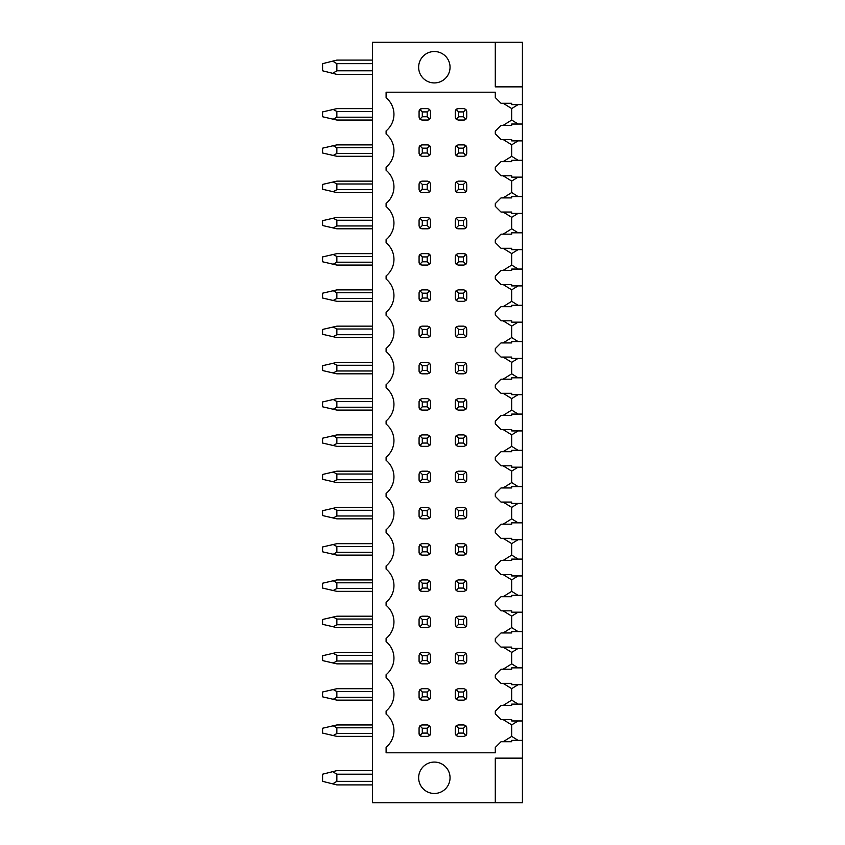 <?xml version="1.0" encoding="UTF-8"?>
<svg xmlns="http://www.w3.org/2000/svg" width="845" height="845" viewBox="0 0 845 845"><rect width="100%" height="100%" fill="white"/><g stroke="black" fill="none" stroke-linecap="round" stroke-linejoin="round"><path stroke-width="1.27" d="M522.411 86.855L522.411 42.25L495.297 42.25L495.297 86.855L522.411 86.855L522.411 104.622L511.711 104.622L511.711 103.27L503.145 103.27L511.711 108.551L511.711 120.043L518.101 124.035M522.411 104.622L522.411 802.75L372.539 802.75L372.539 42.25L495.297 42.25M495.297 802.75L495.297 758.145L522.411 758.145M522.411 140.883L511.711 140.883L511.711 139.52L503.145 139.52L511.711 144.801L511.711 156.293L518.101 160.296M522.411 124.035L511.711 124.035L511.711 125.398L501 125.398L495.297 131.102L495.297 133.816L501 139.52L511.711 139.52M522.411 177.133L511.711 177.133L511.711 175.781L503.145 175.781L511.711 181.062L511.711 192.554L518.101 196.547M522.411 160.296L511.711 160.296L511.711 161.648L501 161.648L495.297 167.363L495.297 170.067L501 175.781L511.711 175.781M522.411 213.394L511.711 213.394L511.711 212.032L503.145 212.032L511.711 217.313L511.711 228.805L518.101 232.808M522.411 196.547L511.711 196.547L511.711 197.899L501 197.899L495.297 203.613L495.297 206.328L501 212.032L511.711 212.032M522.411 249.645L511.711 249.645L511.711 248.293L503.145 248.293L511.711 253.574L511.711 265.066L518.101 269.059M522.411 232.808L511.711 232.808L511.711 234.16L501 234.16L495.297 239.864L495.297 242.578L501 248.293L511.711 248.293M522.411 285.906L511.711 285.906L511.711 284.543L503.145 284.543L511.711 289.824L511.711 301.316L518.101 305.309M522.411 269.059L511.711 269.059L511.711 270.411L501 270.411L495.297 276.125L495.297 278.839L501 284.543L511.711 284.543M522.411 322.156L511.711 322.156L511.711 320.804L503.145 320.804L511.711 326.086L511.711 337.567L518.101 341.57M522.411 305.309L511.711 305.309L511.711 306.672L501 306.672L495.297 312.375L495.297 315.09L501 320.804L511.711 320.804M522.411 358.407L511.711 358.407L511.711 357.055L503.145 357.055L511.711 362.336L511.711 373.828L518.101 377.821M522.411 341.57L511.711 341.57L511.711 342.922L501 342.922L495.297 348.636L495.297 351.351L501 357.055L511.711 357.055M522.411 394.668L511.711 394.668L511.711 393.305L503.145 393.305L511.711 398.587L511.711 410.078L518.101 414.082M522.411 377.821L511.711 377.821L511.711 379.183L501 379.183L495.297 384.887L495.297 387.601L501 393.305L511.711 393.305M522.411 430.918L511.711 430.918L511.711 429.566L503.145 429.566L511.711 434.848L511.711 446.34L518.101 450.332M522.411 414.082L511.711 414.082L511.711 415.434L501 415.434L495.297 421.148L495.297 423.852L501 429.566L511.711 429.566M522.411 467.179L511.711 467.179L511.711 465.817L503.145 465.817L511.711 471.098L511.711 482.59L518.101 486.593M522.411 450.332L511.711 450.332L511.711 451.695L501 451.695L495.297 457.398L495.297 460.113L501 465.817L511.711 465.817M522.411 503.43L511.711 503.43L511.711 502.078L503.145 502.078L511.711 507.359L511.711 518.851L518.101 522.844M522.411 486.593L511.711 486.593L511.711 487.945L501 487.945L495.297 493.649L495.297 496.364L501 502.078L511.711 502.078M522.411 539.691L511.711 539.691L511.711 538.328L503.145 538.328L511.711 543.61L511.711 555.102L518.101 559.094M522.411 522.844L511.711 522.844L511.711 524.196L501 524.196L495.297 529.91L495.297 532.625L501 538.328L511.711 538.328M522.411 575.941L511.711 575.941L511.711 574.589L503.145 574.589L511.711 579.871L511.711 591.352L518.101 595.355M522.411 559.094L511.711 559.094L511.711 560.457L501 560.457L495.297 566.161L495.297 568.875L501 574.589L511.711 574.589M522.411 612.192L511.711 612.192L511.711 610.84L503.145 610.84L511.711 616.121L511.711 627.613L518.101 631.606M522.411 595.355L511.711 595.355L511.711 596.707L501 596.707L495.297 602.422L495.297 605.136L501 610.84L511.711 610.84M522.411 648.453L511.711 648.453L511.711 647.101L503.145 647.101L511.711 652.382L511.711 663.864L518.101 667.867M522.411 631.606L511.711 631.606L511.711 632.968L501 632.968L495.297 638.672L495.297 641.387L501 647.101L511.711 647.101M522.411 684.703L511.711 684.703L511.711 683.351L503.145 683.351L511.711 688.633L511.711 700.125L518.101 704.117M522.411 667.867L511.711 667.867L511.711 669.219L501 669.219L495.297 674.933L495.297 677.637L501 683.351L511.711 683.351M522.411 720.965L511.711 720.965L511.711 719.602L503.145 719.602L511.711 724.883L511.711 736.375L518.101 740.378M522.411 704.117L511.711 704.117L511.711 705.48L501 705.48L495.297 711.184L495.297 713.898L501 719.602L511.711 719.602M522.411 740.378L511.711 740.378L511.711 741.73L501 741.73L495.297 747.445L495.297 752.789L386.102 752.789L386.102 747.234A21.41 21.41 0 0 0 386.102 714.099L386.102 710.983A21.41 21.41 0 0 0 386.102 677.848L386.102 674.722A21.41 21.41 0 0 0 386.102 641.587L386.102 638.471A21.41 21.41 0 0 0 386.102 605.337L386.102 602.221A21.41 21.41 0 0 0 386.102 569.076L386.102 565.96A21.41 21.41 0 0 0 386.102 532.825L386.102 529.709A21.41 21.41 0 0 0 386.102 496.564L386.102 493.448A21.41 21.41 0 0 0 386.102 460.314L386.102 457.198A21.41 21.41 0 0 0 386.102 424.063L386.102 420.937A21.41 21.41 0 0 0 386.102 387.802L386.102 384.686A21.41 21.41 0 0 0 386.102 351.552L386.102 348.436A21.41 21.41 0 0 0 386.102 315.291L386.102 312.175A21.41 21.41 0 0 0 386.102 279.04L386.102 275.924A21.41 21.41 0 0 0 386.102 242.779L386.102 239.663A21.41 21.41 0 0 0 386.102 206.529L386.102 203.413A21.41 21.41 0 0 0 386.102 170.278L386.102 167.152A21.41 21.41 0 0 0 386.102 134.017L386.102 130.901A21.41 21.41 0 0 0 386.102 97.766L386.102 92.211L495.297 92.211L495.297 97.555L501 103.27L511.711 103.27M434.351 82.926A15.696 15.696 0 0 0 450.047 67.23A15.696 15.696 0 0 0 434.351 51.524A15.696 15.696 0 0 0 418.645 67.23A15.696 15.696 0 0 0 434.351 82.926M434.351 793.476A15.696 15.696 0 0 0 450.047 777.77A15.696 15.696 0 0 0 434.351 762.074A15.696 15.696 0 0 0 418.645 777.77A15.696 15.696 0 0 0 434.351 793.476M511.711 156.293L503.145 161.648L511.711 161.648M511.711 192.554L503.145 197.899L511.711 197.899M511.711 228.805L503.145 234.16L511.711 234.16M511.711 265.066L503.145 270.411L511.711 270.411M511.711 301.316L503.145 306.672L511.711 306.672M511.711 337.567L503.145 342.922L511.711 342.922M511.711 373.828L503.145 379.183L511.711 379.183M511.711 410.078L503.145 415.434L511.711 415.434M511.711 446.34L503.145 451.695L511.711 451.695M511.711 482.59L503.145 487.945L511.711 487.945M511.711 518.851L503.145 524.196L511.711 524.196M511.711 555.102L503.145 560.457L511.711 560.457M511.711 591.352L503.145 596.707L511.711 596.707M511.711 627.613L503.145 632.968L511.711 632.968M511.711 663.864L503.145 669.219L511.711 669.219M511.711 700.125L503.145 705.48L511.711 705.48M511.711 736.375L503.145 741.73L511.711 741.73M466.63 118.004A2.852 2.852 0 0 1 463.894 120.043L465.912 119.208L466.746 117.191L466.746 111.477L465.912 109.459L463.894 108.625L458.18 108.625L456.163 109.459L455.328 111.477L455.328 117.191L456.163 119.208L458.18 120.043L463.894 120.043M455.455 110.653A2.852 2.852 0 0 1 458.18 108.625M428.457 145.002A2.852 2.852 0 0 1 430.496 147.727L429.661 145.71L427.633 144.875L421.93 144.875L419.902 145.72L419.078 147.727L419.078 153.441L419.902 155.448L421.93 156.293L427.633 156.293L429.661 155.459L430.496 153.441L430.496 147.727M419.194 146.914A2.852 2.852 0 0 1 419.902 145.72L422.289 148.16L422.289 153.008L419.902 155.448M464.718 145.002A2.852 2.852 0 0 1 466.746 147.727L465.912 145.71L463.894 144.875L458.18 144.875L456.163 145.71L455.328 147.727L455.328 153.441L456.163 155.459L458.18 156.293L463.894 156.293L465.912 155.459L466.746 153.441L466.746 147.727M457.367 156.177A2.852 2.852 0 0 1 455.328 153.441M430.369 190.516A2.852 2.852 0 0 1 427.633 192.554L429.661 191.72L430.496 189.692L430.496 183.988L429.661 181.971L427.633 181.136L421.93 181.136L419.902 181.981L419.078 183.988L419.078 189.692L419.902 191.709L421.93 192.554L427.633 192.554M419.194 183.164A2.852 2.852 0 0 1 419.902 181.981L422.289 184.411L422.289 189.269L419.902 191.709M466.63 190.516A2.852 2.852 0 0 1 463.894 192.554L465.912 191.72L466.746 189.692L466.746 183.988L465.912 181.971L463.894 181.136L458.18 181.136L456.163 181.971L455.328 183.988L455.328 189.692L456.163 191.72L458.18 192.554L463.894 192.554M457.367 192.428A2.852 2.852 0 0 1 455.328 189.692M430.369 226.777A2.852 2.852 0 0 1 427.633 228.805L429.661 227.97L430.496 225.953L430.496 220.239L429.661 218.221L427.633 217.387L421.93 217.387L419.902 218.232L419.078 220.239L419.078 225.953L419.902 227.96L421.93 228.805L427.633 228.805M419.194 219.425A2.852 2.852 0 0 1 419.902 218.232L422.289 220.672L422.289 225.52L419.902 227.96M466.63 226.777A2.852 2.852 0 0 1 463.894 228.805L465.912 227.97L466.746 225.953L466.746 220.239L465.912 218.221L463.894 217.387L458.18 217.387L456.163 218.221L455.328 220.239L455.328 225.953L456.163 227.97L458.18 228.805L463.894 228.805M457.367 228.689A2.852 2.852 0 0 1 455.328 225.953M421.106 264.939A2.852 2.852 0 0 1 419.078 262.203L419.902 264.221L421.93 265.066L427.633 265.066L429.661 264.221L430.496 262.203L430.496 256.5L429.661 254.482L427.633 253.648L421.93 253.648L419.902 254.493L419.078 256.5L419.078 262.203M430.369 263.027A2.852 2.852 0 0 1 429.661 264.221L427.211 261.781L427.211 256.922L422.289 256.922L419.902 254.493A2.852 2.852 0 0 0 419.194 255.676M428.457 253.764A2.852 2.852 0 0 1 430.496 256.5M466.63 263.027A2.852 2.852 0 0 1 465.912 264.221L466.746 262.203L466.746 256.5L465.912 254.482L463.894 253.648L458.18 253.648L456.163 254.482L455.328 256.5L455.328 262.203L456.163 264.221L458.18 265.066L463.894 265.066L465.912 264.221L463.461 261.781L463.461 256.922L458.613 256.922L458.613 261.781L463.461 261.781M464.718 253.764A2.852 2.852 0 0 1 466.746 256.5M421.106 301.19A2.852 2.852 0 0 1 419.078 298.465L419.902 300.471L421.93 301.316L427.633 301.316L429.661 300.482L430.496 298.465L430.496 292.75L429.661 290.733L427.633 289.898L421.93 289.898L419.902 290.743L419.078 292.75L419.078 298.465M430.369 299.278A2.852 2.852 0 0 1 429.661 300.482L427.211 298.031L427.211 293.183L422.289 293.183L419.902 290.743M466.63 299.278A2.852 2.852 0 0 1 465.912 300.482L466.746 298.465L466.746 292.75L465.912 290.733L463.894 289.898L458.18 289.898L456.163 290.733L455.328 292.75L455.328 298.465L456.163 300.482L458.18 301.316L463.894 301.316L465.912 300.482L463.461 298.031L463.461 293.183L458.613 293.183L458.613 298.031L463.461 298.031M455.455 291.937A2.852 2.852 0 0 1 456.163 290.733L458.613 293.183M421.106 337.451A2.852 2.852 0 0 1 419.078 334.715L419.902 336.722L421.93 337.567L427.633 337.567L429.661 336.732L430.496 334.715L430.496 329.011L429.661 326.994L427.633 326.149L421.93 326.149L419.902 326.994L419.078 329.011L419.078 334.715M430.369 335.539A2.852 2.852 0 0 1 429.661 336.732L427.211 334.293L427.211 329.434L422.289 329.434L419.902 326.994M466.63 335.539A2.852 2.852 0 0 1 465.912 336.732L466.746 334.715L466.746 329.011L465.912 326.994L463.894 326.149L458.18 326.149L456.163 326.994L455.328 329.011L455.328 334.715L456.163 336.732L458.18 337.567L463.894 337.567L465.912 336.732L463.461 334.293L463.461 329.434L458.613 329.434L458.613 334.293L463.461 334.293M455.455 328.187A2.852 2.852 0 0 1 456.163 326.994L458.613 329.434M421.106 373.701A2.852 2.852 0 0 1 419.078 370.976L419.902 372.983L421.93 373.828L427.633 373.828L429.661 372.994L430.496 370.976L430.496 365.262L429.661 363.244L427.633 362.41L421.93 362.41L419.902 363.255L419.078 365.262L419.078 370.976M430.369 371.789A2.852 2.852 0 0 1 429.661 372.994L427.211 370.543L427.211 365.695L422.289 365.695L419.902 363.255M466.63 371.789A2.852 2.852 0 0 1 465.912 372.994L466.746 370.976L466.746 365.262L465.912 363.244L463.894 362.41L458.18 362.41L456.163 363.244L455.328 365.262L455.328 370.976L456.163 372.994L458.18 373.828L463.894 373.828L465.912 372.994L463.461 370.543L463.461 365.695L458.613 365.695L458.613 370.543L463.461 370.543M455.455 364.438A2.852 2.852 0 0 1 456.163 363.244L458.613 365.695M421.106 409.962A2.852 2.852 0 0 1 419.078 407.227L419.902 409.233L421.93 410.078L427.633 410.078L429.661 409.244L430.496 407.227L430.496 401.523L429.661 399.495L427.633 398.66L421.93 398.66L419.902 399.505L419.078 401.523L419.078 407.227M430.369 408.05A2.852 2.852 0 0 1 429.661 409.244L427.211 406.804L427.211 401.945L422.289 401.945L419.902 399.505M466.63 408.05A2.852 2.852 0 0 1 465.912 409.244L466.746 407.227L466.746 401.523L465.912 399.495L463.894 398.66L458.18 398.66L456.163 399.495L455.328 401.523L455.328 407.227L456.163 409.244L458.18 410.078L463.894 410.078L465.912 409.244L463.461 406.804L463.461 401.945L458.613 401.945L458.613 406.804L463.461 406.804M455.455 400.699A2.852 2.852 0 0 1 456.163 399.495L458.613 401.945M421.106 446.213A2.852 2.852 0 0 1 419.078 443.477L419.902 445.495L421.93 446.34L427.633 446.34L429.661 445.505L430.496 443.477L430.496 437.773L429.661 435.756L427.633 434.921L421.93 434.921L419.902 435.766L419.078 437.773L419.078 443.477M430.369 444.301A2.852 2.852 0 0 1 429.661 445.505L427.211 443.055L427.211 438.196L422.289 438.196L419.902 435.766M466.63 444.301A2.852 2.852 0 0 1 465.912 445.505L466.746 443.477L466.746 437.773L465.912 435.756L463.894 434.921L458.18 434.921L456.163 435.756L455.328 437.773L455.328 443.477L456.163 445.505L458.18 446.34L463.894 446.34L465.912 445.505L463.461 443.055L463.461 438.196L458.613 438.196L458.613 443.055L463.461 443.055M455.455 436.949A2.852 2.852 0 0 1 456.163 435.756L458.613 438.196M421.106 482.474A2.852 2.852 0 0 1 419.078 479.738L419.902 481.745L421.93 482.59L427.633 482.59L429.661 481.756L430.496 479.738L430.496 474.024L429.661 472.006L427.633 471.172L421.93 471.172L419.902 472.017L419.078 474.024L419.078 479.738M430.369 480.562A2.852 2.852 0 0 1 429.661 481.756L427.211 479.305L427.211 474.457L422.289 474.457L419.902 472.017M466.63 480.562A2.852 2.852 0 0 1 465.912 481.756L466.746 479.738L466.746 474.024L465.912 472.006L463.894 471.172L458.18 471.172L456.163 472.006L455.328 474.024L455.328 479.738L456.163 481.756L458.18 482.59L463.894 482.59L465.912 481.756L463.461 479.305L463.461 474.457L458.613 474.457L458.613 479.305L463.461 479.305M455.455 473.211A2.852 2.852 0 0 1 456.163 472.006L458.613 474.457M421.106 518.724A2.852 2.852 0 0 1 419.078 515.989L419.902 518.006L421.93 518.851L427.633 518.851L429.661 518.006L430.496 515.989L430.496 510.285L429.661 508.267L427.633 507.433L421.93 507.433L419.902 508.278L419.078 510.285L419.078 515.989M430.369 516.813A2.852 2.852 0 0 1 429.661 518.006L427.211 515.566L427.211 510.707L422.289 510.707L419.902 508.278M466.63 516.813A2.852 2.852 0 0 1 465.912 518.006L466.746 515.989L466.746 510.285L465.912 508.267L463.894 507.433L458.18 507.433L456.163 508.267L455.328 510.285L455.328 515.989L456.163 518.006L458.18 518.851L463.894 518.851L465.912 518.006L463.461 515.566L463.461 510.707L458.613 510.707L458.613 515.566L463.461 515.566M455.455 509.461A2.852 2.852 0 0 1 456.163 508.267L458.613 510.707M421.106 554.975A2.852 2.852 0 0 1 419.078 552.25L419.902 554.257L421.93 555.102L427.633 555.102L429.661 554.267L430.496 552.25L430.496 546.535L429.661 544.518L427.633 543.684L421.93 543.684L419.902 544.529L419.078 546.535L419.078 552.25M430.369 553.063A2.852 2.852 0 0 1 429.661 554.267L427.211 551.817L427.211 546.968L422.289 546.968L419.902 544.529M466.63 553.063A2.852 2.852 0 0 1 465.912 554.267L466.746 552.25L466.746 546.535L465.912 544.518L463.894 543.684L458.18 543.684L456.163 544.518L455.328 546.535L455.328 552.25L456.163 554.267L458.18 555.102L463.894 555.102L465.912 554.267L463.461 551.817L463.461 546.968L458.613 546.968L458.613 551.817L463.461 551.817M455.455 545.722A2.852 2.852 0 0 1 456.163 544.518L458.613 546.968M421.106 591.236A2.852 2.852 0 0 1 419.078 588.5L419.902 590.507L421.93 591.352L427.633 591.352L429.661 590.518L430.496 588.5L430.496 582.796L429.661 580.779L427.633 579.934L421.93 579.934L419.902 580.779L419.078 582.796L419.078 588.5M430.369 589.324A2.852 2.852 0 0 1 429.661 590.518L427.211 588.078L427.211 583.219L422.289 583.219L419.902 580.779M466.63 589.324A2.852 2.852 0 0 1 465.912 590.518L466.746 588.5L466.746 582.796L465.912 580.779L463.894 579.934L458.18 579.934L456.163 580.779L455.328 582.796L455.328 588.5L456.163 590.518L458.18 591.352L463.894 591.352L465.912 590.518L463.461 588.078L463.461 583.219L458.613 583.219L458.613 588.078L463.461 588.078M455.455 581.973A2.852 2.852 0 0 1 456.163 580.779L458.613 583.219M421.106 627.486A2.852 2.852 0 0 1 419.078 624.761L419.902 626.768L421.93 627.613L427.633 627.613L429.661 626.779L430.496 624.761L430.496 619.047L429.661 617.03L427.633 616.195L421.93 616.195L419.902 617.04L419.078 619.047L419.078 624.761M430.369 625.575A2.852 2.852 0 0 1 429.661 626.779L427.211 624.328L427.211 619.48L422.289 619.48L419.902 617.04M466.63 625.575A2.852 2.852 0 0 1 465.912 626.779L466.746 624.761L466.746 619.047L465.912 617.03L463.894 616.195L458.18 616.195L456.163 617.03L455.328 619.047L455.328 624.761L456.163 626.779L458.18 627.613L463.894 627.613L465.912 626.779L463.461 624.328L463.461 619.48L458.613 619.48L458.613 624.328L463.461 624.328M455.455 618.223A2.852 2.852 0 0 1 456.163 617.03L458.613 619.48M421.106 663.747A2.852 2.852 0 0 1 419.078 661.012L419.902 663.019L421.93 663.864L427.633 663.864L429.661 663.029L430.496 661.012L430.496 655.308L429.661 653.28L427.633 652.446L421.93 652.446L419.902 653.291L419.078 655.308L419.078 661.012M430.369 661.836A2.852 2.852 0 0 1 429.661 663.029L427.211 660.589L427.211 655.731L422.289 655.731L419.902 653.291M466.63 661.836A2.852 2.852 0 0 1 465.912 663.029L466.746 661.012L466.746 655.308L465.912 653.28L463.894 652.446L458.18 652.446L456.163 653.28L455.328 655.308L455.328 661.012L456.163 663.029L458.18 663.864L463.894 663.864L465.912 663.029L463.461 660.589L463.461 655.731L458.613 655.731L458.613 660.589L463.461 660.589M455.455 654.484A2.852 2.852 0 0 1 456.163 653.28L458.613 655.731M421.106 699.998A2.852 2.852 0 0 1 419.078 697.273L419.902 699.28L421.93 700.125L427.633 700.125L429.661 699.29L430.496 697.273L430.496 691.559L429.661 689.541L427.633 688.707L421.93 688.707L419.902 689.552L419.078 691.559L419.078 697.273M430.369 698.086A2.852 2.852 0 0 1 429.661 699.29L427.211 696.84L427.211 691.992L422.289 691.992L419.902 689.552M466.63 698.086A2.852 2.852 0 0 1 465.912 699.29L466.746 697.273L466.746 691.559L465.912 689.541L463.894 688.707L458.18 688.707L456.163 689.541L455.328 691.559L455.328 697.273L456.163 699.29L458.18 700.125L463.894 700.125L465.912 699.29L463.461 696.84L463.461 691.992L458.613 691.992L458.613 696.84L463.461 696.84M455.455 690.735A2.852 2.852 0 0 1 456.163 689.541L458.613 691.992M421.106 736.259A2.852 2.852 0 0 1 419.078 733.523L419.902 735.53L421.93 736.375L427.633 736.375L429.661 735.541L430.496 733.523L430.496 727.809L429.661 725.792L427.633 724.957L421.93 724.957L419.902 725.802L419.078 727.809L419.078 733.523M430.369 734.347A2.852 2.852 0 0 1 429.661 735.541L427.211 733.09L427.211 728.242L422.289 728.242L419.902 725.802M466.63 734.347A2.852 2.852 0 0 1 465.912 735.541L466.746 733.523L466.746 727.809L465.912 725.792L463.894 724.957L458.18 724.957L456.163 725.792L455.328 727.809L455.328 733.523L456.163 735.541L458.18 736.375L463.894 736.375L465.912 735.541L463.461 733.09L463.461 728.242L458.613 728.242L458.613 733.09L463.461 733.09M455.455 726.996A2.852 2.852 0 0 1 456.163 725.792L458.613 728.242M430.369 118.004A2.852 2.852 0 0 1 427.633 120.043L429.661 119.208L430.496 117.191L430.496 111.477L429.661 109.459L427.633 108.625L421.93 108.625L419.902 109.47L419.078 111.477L419.078 117.191L419.902 119.198L421.93 120.043L427.633 120.043M419.194 110.653A2.852 2.852 0 0 1 421.93 108.625M422.289 111.91L422.289 116.758L427.211 116.758L427.211 111.91L422.289 111.91L419.902 109.47M422.289 116.758L419.902 119.198M427.211 116.758L429.661 119.208M463.461 116.758L463.461 111.91L458.613 111.91L458.613 116.758L463.461 116.758L465.912 119.208M427.211 111.91L429.661 109.459M463.461 111.91L465.912 109.459M458.613 111.91L456.163 109.459M458.613 116.758L456.163 119.208M422.289 153.008L427.211 153.008L429.661 155.459M427.211 153.008L427.211 148.16L422.289 148.16M463.461 153.008L463.461 148.16L458.613 148.16L458.613 153.008L463.461 153.008L465.912 155.459M427.211 148.16L429.661 145.71M463.461 148.16L465.912 145.71M458.613 148.16L456.163 145.71M458.613 153.008L456.163 155.459M422.289 189.269L427.211 189.269L429.661 191.72M427.211 189.269L427.211 184.411L422.289 184.411M463.461 189.269L463.461 184.411L458.613 184.411L458.613 189.269L463.461 189.269L465.912 191.72M427.211 184.411L429.661 181.971M463.461 184.411L465.912 181.971M458.613 184.411L456.163 181.971M458.613 189.269L456.163 191.72M422.289 225.52L427.211 225.52L429.661 227.97M427.211 225.52L427.211 220.672L422.289 220.672M463.461 225.52L463.461 220.672L458.613 220.672L458.613 225.52L463.461 225.52L465.912 227.97M427.211 220.672L429.661 218.221M463.461 220.672L465.912 218.221M458.613 220.672L456.163 218.221M458.613 225.52L456.163 227.97M422.289 256.922L422.289 261.781L419.902 264.221M422.289 261.781L427.211 261.781M427.211 256.922L429.661 254.482M463.461 256.922L465.912 254.482M458.613 256.922L456.163 254.482M458.613 261.781L456.163 264.221M422.289 293.183L422.289 298.031L419.902 300.471M422.289 298.031L427.211 298.031M427.211 293.183L429.661 290.733M463.461 293.183L465.912 290.733M458.613 298.031L456.163 300.482M422.289 329.434L422.289 334.293L419.902 336.722M422.289 334.293L427.211 334.293M427.211 329.434L429.661 326.994M463.461 329.434L465.912 326.994M458.613 334.293L456.163 336.732M422.289 365.695L422.289 370.543L419.902 372.983M422.289 370.543L427.211 370.543M427.211 365.695L429.661 363.244M463.461 365.695L465.912 363.244M458.613 370.543L456.163 372.994M422.289 401.945L422.289 406.804L419.902 409.233M422.289 406.804L427.211 406.804M427.211 401.945L429.661 399.495M463.461 401.945L465.912 399.495M458.613 406.804L456.163 409.244M422.289 438.196L422.289 443.055L419.902 445.495M422.289 443.055L427.211 443.055M427.211 438.196L429.661 435.756M463.461 438.196L465.912 435.756M458.613 443.055L456.163 445.505M422.289 474.457L422.289 479.305L419.902 481.745M422.289 479.305L427.211 479.305M427.211 474.457L429.661 472.006M463.461 474.457L465.912 472.006M458.613 479.305L456.163 481.756M422.289 510.707L422.289 515.566L419.902 518.006M422.289 515.566L427.211 515.566M427.211 510.707L429.661 508.267M463.461 510.707L465.912 508.267M458.613 515.566L456.163 518.006M422.289 546.968L422.289 551.817L419.902 554.257M422.289 551.817L427.211 551.817M427.211 546.968L429.661 544.518M463.461 546.968L465.912 544.518M458.613 551.817L456.163 554.267M422.289 583.219L422.289 588.078L419.902 590.507M422.289 588.078L427.211 588.078M427.211 583.219L429.661 580.779M463.461 583.219L465.912 580.779M458.613 588.078L456.163 590.518M422.289 619.48L422.289 624.328L419.902 626.768M422.289 624.328L427.211 624.328M427.211 619.48L429.661 617.03M463.461 619.48L465.912 617.03M458.613 624.328L456.163 626.779M422.289 655.731L422.289 660.589L419.902 663.019M422.289 660.589L427.211 660.589M427.211 655.731L429.661 653.28M463.461 655.731L465.912 653.28M458.613 660.589L456.163 663.029M422.289 691.992L422.289 696.84L419.902 699.28M422.289 696.84L427.211 696.84M427.211 691.992L429.661 689.541M463.461 691.992L465.912 689.541M458.613 696.84L456.163 699.29M422.289 728.242L422.289 733.09L419.902 735.53M422.289 733.09L427.211 733.09M427.211 728.242L429.661 725.792M463.461 728.242L465.912 725.792M458.613 733.09L456.163 735.541M511.711 120.043L503.145 125.398L511.711 125.398M518.08 104.622L511.711 108.551M518.08 140.883L511.711 144.801M518.08 177.133L511.711 181.062M518.08 213.394L511.711 217.313M518.08 249.645L511.711 253.574M518.08 285.906L511.711 289.824M518.08 322.156L511.711 326.086M518.08 358.407L511.711 362.336M518.08 394.668L511.711 398.587M518.08 430.918L511.711 434.848M518.08 467.179L511.711 471.098M518.08 503.43L511.711 507.359M518.08 539.691L511.711 543.61M518.08 575.941L511.711 579.871M518.08 612.192L511.711 616.121M518.08 648.453L511.711 652.382M518.08 684.703L511.711 688.633M518.08 720.965L511.711 724.883M372.539 120.043L336.859 120.043L322.589 116.758L322.589 111.91L336.859 108.625L372.539 108.625M333.226 119.208L336.859 117.191L336.859 111.477L333.226 109.459M372.539 156.293L336.859 156.293L322.589 153.008L322.589 148.16L336.859 144.875L372.539 144.875M333.226 155.459L336.859 153.441L336.859 147.727L333.226 145.71M372.539 192.554L336.859 192.554L322.589 189.269L322.589 184.411L336.859 181.136L372.539 181.136M333.226 191.72L336.859 189.692L336.859 183.988L333.226 181.971M372.539 228.805L336.859 228.805L322.589 225.52L322.589 220.672L336.859 217.387L372.539 217.387M333.226 227.97L336.859 225.953L336.859 220.239L333.226 218.221M372.539 265.066L336.859 265.066L322.589 261.781L322.589 256.922L336.859 253.648L372.539 253.648M333.226 264.221L336.859 262.203L336.859 256.5L333.226 254.482M372.539 301.316L336.859 301.316L322.589 298.031L322.589 293.183L336.859 289.898L372.539 289.898M333.226 300.482L336.859 298.465L336.859 292.75L333.226 290.733M372.539 337.567L336.859 337.567L333.226 336.732L336.859 334.715L336.859 329.011L333.226 326.994L336.859 326.149L372.539 326.149M333.226 336.732L322.589 334.293L322.589 329.434L333.226 326.994M336.859 373.828L372.539 373.828L336.859 373.828L372.539 373.828L336.859 373.828L322.589 370.543L322.589 365.695L336.859 362.41L372.539 362.41M333.226 372.994L336.859 370.976L336.859 365.262L333.226 363.244M372.539 410.078L336.859 410.078L322.589 406.804L322.589 401.945L336.859 398.66L372.539 398.66M333.226 409.244L336.859 407.227L336.859 401.523L333.226 399.495M336.859 446.34L372.539 446.34L336.859 446.34L372.539 446.34L336.859 446.34L322.589 443.055L322.589 438.196L336.859 434.921L372.539 434.921M333.226 445.505L336.859 443.477L336.859 437.773L333.226 435.756M336.859 471.172L372.539 471.172L336.859 471.172L372.539 471.172L336.859 471.172L322.589 474.457L322.589 479.305L333.226 481.756L336.859 479.738L336.859 474.024L333.226 472.006M336.859 482.59L372.539 482.59L336.859 482.59L372.539 482.59L336.859 482.59L333.226 481.756M336.859 507.433L372.539 507.433L336.859 507.433L372.539 507.433L336.859 507.433L322.589 510.707L322.589 515.566L333.226 518.006L336.859 515.989L336.859 510.285L333.226 508.267M372.539 518.851L336.859 518.851L333.226 518.006M336.859 543.684L372.539 543.684L336.859 543.684L372.539 543.684L336.859 543.684L322.589 546.968L322.589 551.817L333.226 554.267L336.859 552.25L336.859 546.535L333.226 544.518M336.859 555.102L372.539 555.102L336.859 555.102L372.539 555.102L336.859 555.102L333.226 554.267M336.859 579.934L372.539 579.934L336.859 579.934L372.539 579.934L336.859 579.934L322.589 583.219L322.589 588.078L333.226 590.518L336.859 588.5L336.859 582.796L333.226 580.779M372.539 591.352L336.859 591.352L333.226 590.518M336.859 627.613L372.539 627.613L336.859 627.613L372.539 627.613L336.859 627.613L322.589 624.328L322.589 619.48L336.859 616.195L372.539 616.195M333.226 626.779L336.859 624.761L336.859 619.047L333.226 617.03M336.859 663.864L372.539 663.864L336.859 663.864L372.539 663.864L336.859 663.864L322.589 660.589L322.589 655.731L336.859 652.446L372.539 652.446M333.226 663.029L336.859 661.012L336.859 655.308L333.226 653.28M336.859 688.707L372.539 688.707L336.859 688.707L372.539 688.707L336.859 688.707L322.589 691.992L322.589 696.84L333.226 699.29L336.859 697.273L336.859 691.559L333.226 689.541M372.539 700.125L336.859 700.125L333.226 699.29M336.859 724.957L372.539 724.957L336.859 724.957L372.539 724.957L336.859 724.957L322.589 728.242L322.589 733.09L333.226 735.541L336.859 733.523L336.859 727.809L333.226 725.792M372.539 736.375L336.859 736.375L333.226 735.541M336.859 770.629L372.539 770.629L336.859 770.629L322.589 774.2L322.589 781.34L332.676 783.864L336.859 781.34L336.859 774.2L332.676 771.675M336.859 784.91L372.539 784.91L336.859 784.91L332.676 783.864M372.539 74.371L336.859 74.371L322.589 70.8L322.589 63.66L336.859 60.09L372.539 60.09M332.676 73.325L336.859 70.8L336.859 63.66L332.676 61.136M336.859 111.477L372.539 111.477M336.859 117.191L372.539 117.191M336.859 147.727L372.539 147.727M336.859 153.441L372.539 153.441M336.859 183.988L372.539 183.988M336.859 189.692L372.539 189.692M336.859 220.239L372.539 220.239M336.859 225.953L372.539 225.953M336.859 256.5L372.539 256.5M336.859 262.203L372.539 262.203M336.859 292.75L372.539 292.75M336.859 298.465L372.539 298.465M336.859 329.011L372.539 329.011M336.859 334.715L372.539 334.715M336.859 365.262L372.539 365.262M336.859 370.976L372.539 370.976M336.859 401.523L372.539 401.523M336.859 407.227L372.539 407.227M336.859 437.773L372.539 437.773M336.859 443.477L372.539 443.477M336.859 474.024L372.539 474.024M336.859 479.738L372.539 479.738M336.859 510.285L372.539 510.285M336.859 515.989L372.539 515.989M336.859 546.535L372.539 546.535M336.859 552.25L372.539 552.25M336.859 582.796L372.539 582.796M336.859 588.5L372.539 588.5M336.859 619.047L372.539 619.047M336.859 624.761L372.539 624.761M336.859 655.308L372.539 655.308M336.859 661.012L372.539 661.012M336.859 691.559L372.539 691.559M336.859 697.273L372.539 697.273M336.859 727.809L372.539 727.809M336.859 733.523L372.539 733.523M336.859 774.2L372.539 774.2M336.859 781.34L372.539 781.34M336.859 63.66L372.539 63.66M336.859 70.8L372.539 70.8"/></g></svg>
